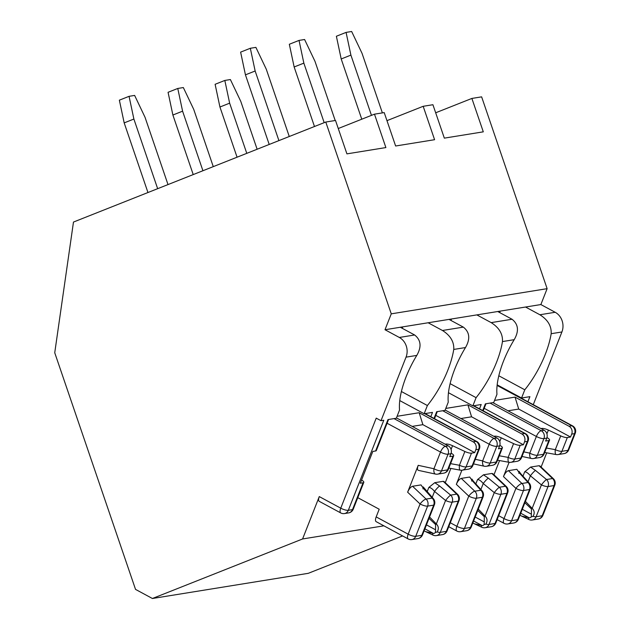 <?xml version="1.0" encoding="UTF-8"?>
<svg xmlns="http://www.w3.org/2000/svg" width="630" height="630" viewBox="0 0 630 630"><rect width="100%" height="100%" fill="white"/><g stroke="black" fill="none" stroke-linecap="round" stroke-linejoin="round"><path stroke-width="0.94" d="M325.773 122.031L335.514 120.464L346.917 153.87L385.883 147.57L374.48 114.164L384.213 112.597L395.624 146.002L434.59 139.702L423.179 106.297L432.92 104.722L444.331 138.135L483.297 131.835L471.886 98.43L481.627 96.855L547.123 288.666L391.261 313.842L325.773 122.031L73.474 222.059L54.739 352.768L135.529 589.389L152.413 598.5L302.581 538.965L319.276 496.59L340.759 508.182A5.906 2.339 118.4 0 0 340.736 512.93A5.906 5.906 0 0 0 344.484 513.568L348.658 512.891A5.906 5.906 0 0 0 353.217 509.229A5.906 1.575 -158.5 0 1 352.493 509.638A5.906 5.19 80.8 0 1 348.658 512.891M381.008 420.714L383.788 420.257L348.319 510.308A5.906 1.575 -158.5 0 1 340.759 508.182L376.228 418.131L381.008 420.714L406.043 357.147A14.766 12.978 80.8 0 0 399.325 337.459L385.001 329.734L400.31 327.261L414.634 334.987C421.013 340.043 421.73 346.854 416.784 355.414A56.92 22.515 118.4 0 0 399.546 410.028L396.317 418.241L387.962 419.588L375.598 450.985L372.81 451.434L360.297 483.218L363.077 482.769A5.906 1.575 21.5 0 0 363.801 482.359A5.906 1.575 21.5 0 0 361.557 480.005M430.802 416.698L432.495 412.39L424.147 413.745L427.384 405.531A56.92 22.515 118.4 0 0 453.758 349.437C454.175 341.814 450.411 335.499 442.465 330.49L463.341 327.12C469.72 332.175 470.437 338.987 465.491 347.547A56.92 22.515 118.4 0 0 448.253 402.161L445.024 410.374L436.669 411.721L434.023 418.438M338.263 128.52L374.48 114.164M400.31 327.261L449.017 319.394L463.341 327.12M428.14 322.765L442.465 330.49M479.509 408.831L481.202 404.523L472.854 405.877L476.091 397.664A56.92 22.515 118.4 0 0 502.464 341.57C502.882 333.947 499.117 327.632 491.172 322.623L512.048 319.252C518.427 324.308 519.144 331.12 514.198 339.672A56.92 22.515 118.4 0 0 496.96 394.293L493.731 402.499L485.376 403.854L482.73 410.571M386.97 120.653L423.179 106.297M449.017 319.394L497.724 311.519L512.048 319.252M476.847 314.898L491.172 322.623M527.901 401.767L529.909 396.656L521.561 398.01L524.79 389.797A56.92 22.515 118.4 0 0 551.171 333.703C551.589 326.08 547.824 319.764 539.878 314.756L555.188 312.283A14.766 12.978 80.8 0 1 561.905 331.971L533.271 404.665M435.676 112.786L471.886 98.43M340.736 512.93L319.252 501.338A5.906 2.339 -61.6 0 1 319.276 496.59M302.581 538.965L383.891 525.83M497.724 311.519L540.863 304.558L547.123 288.666M525.554 307.03L539.878 314.756M555.188 312.283L540.863 304.558M385.001 329.734L391.261 313.842M152.413 598.5L308.275 573.324L402.601 535.925M497.18 384.851L521.561 398.01M498.826 375.779L524.79 389.797M500.141 311.133L499.795 312.645M448.473 392.718L472.854 405.877M450.119 383.646L476.091 397.664M451.434 319L451.088 320.512M399.766 400.585L424.147 413.745M388.56 419.493L376.315 450.576A5.906 1.575 -158.5 0 1 375.598 450.985M401.412 391.521L427.384 405.531M402.727 326.868L402.381 328.38M382.378 112.888L362.037 53.322L351.65 31.5L346.083 32.398L350.902 55.117L371.472 115.361M350.902 55.117L341.2 58.968L361.77 119.204M346.083 32.398L336.381 36.249L341.2 58.968M246.779 153.35L229.643 103.162L219.933 107.013L215.114 84.294L224.823 80.443L230.383 79.545L240.77 101.367L257.127 149.247M237.069 157.201L219.933 107.013M224.823 80.443L229.643 103.162M492.896 402.641L544.092 430.259A5.906 5.19 80.8 0 1 546.777 438.134L545.627 441.047L548.832 440.527A5.906 1.575 21.5 0 0 549.549 440.118A5.906 1.575 21.5 0 0 547.683 437.992L546.974 437.551M515.041 397.12L569 426.234A5.906 5.19 80.8 0 1 571.686 434.109L570.536 437.023L518.726 409.067L515.041 397.12L494.542 400.428M539.036 465.72L552.565 478.532A5.906 1.851 -46.5 0 1 553.376 478.698L539.934 465.956L539.036 465.72L530.61 467.074L524.68 471.838L522.979 476.17M546.714 452.836L541.107 467.074M540.965 428.573L541.776 428.447L541.595 428.912M509.103 462.31L503.48 476.595C504.953 473.24 506.607 471.264 508.426 470.665L521.947 483.478A5.906 1.851 133.5 0 0 515.915 488.376L504.024 518.577L498.684 515.694M530.247 489.116A5.906 5.906 0 0 0 529.137 482.99A5.906 2.756 -42.1 0 0 528.003 482.501L521.947 483.478A5.906 5.19 -99.2 0 1 523.475 490.51L529.531 489.526L517.632 519.719A5.906 5.19 -99.2 0 1 513.804 522.979A5.906 5.906 0 0 0 518.356 519.309L530.247 489.116A5.906 1.575 -158.5 0 1 529.531 489.526A5.906 5.19 -99.2 0 0 528.003 482.501L519.435 473.02L516.852 469.303L508.426 470.665M541.776 428.447A5.906 1.575 21.5 0 1 548.391 430.101L560.724 435.889A5.906 1.575 21.5 0 0 567.339 437.543L561.913 451.316A5.906 1.575 -158.5 0 1 555.298 449.662L546.43 448.04M530.61 467.074L535.476 470.429A5.906 0.882 129.5 0 0 530.389 475.8C528.168 473.13 526.27 471.807 524.68 471.838M570.536 437.023L567.339 437.543M535.476 470.429L546.509 479.509A5.906 0.882 129.5 0 0 541.422 484.887L532.185 508.347C534.524 510.749 534.799 513.418 533.004 516.356L531.263 516.852A3.339 2.937 80.8 0 1 529.287 517.852L521.616 516.072M518.726 409.067L508.016 410.799M522.01 516.285L528.861 519.506A5.906 1.323 -64.8 0 1 528.688 517.821M519.435 473.02A5.906 2.756 -42.1 0 1 520.569 473.508L519.049 471.311L518.813 473.295M564.134 453.592A5.906 5.906 0 0 0 568.685 449.922L575.261 433.235A5.906 1.575 -158.5 0 1 574.536 433.653L567.969 450.34A5.906 5.19 -99.2 0 1 564.134 453.592L558.078 454.569A5.906 5.906 0 0 1 556.077 454.545A5.906 1.685 -79.6 0 1 555.298 449.662L560.724 435.889M522.309 509.276L531.405 514.182L531.444 508.961L524.885 502.748M531.263 516.852L531.405 514.182M525.42 501.385L532.185 508.347L531.444 508.961M376.181 516.907A5.906 2.339 118.4 0 0 376.157 521.656L408.145 538.926A5.906 2.339 -61.6 0 1 408.169 534.177L376.181 516.907L379.205 509.229L357.769 497.661M396.443 417.91L448.237 445.859A5.906 5.19 80.8 0 1 450.923 453.734L449.781 456.648L452.978 456.136A5.906 1.575 21.5 0 0 453.702 455.718A5.906 1.575 21.5 0 0 451.828 453.592L451.119 453.151M419.186 412.721L473.146 441.835A5.906 5.19 80.8 0 1 475.831 449.71L474.689 452.623L422.88 424.667L419.186 412.721L397.081 416.288M443.189 481.32L456.711 494.133A5.906 1.851 -46.5 0 1 457.53 494.298L444.079 481.556L443.189 481.32L434.755 482.682L428.833 487.447L427.124 491.77M450.867 468.437L445.26 482.674M445.111 444.174L445.922 444.048L445.741 444.512M387.088 423.242L440.512 452.072L433.944 468.752A5.906 2.662 102.3 0 0 435.472 474.075L418.375 470.366C417.233 469.885 417.178 468.208 418.21 465.334L407.626 492.195C409.106 488.841 410.752 486.864 412.571 486.265L426.101 499.078A5.906 1.851 133.5 0 0 420.068 503.984L408.169 534.177A5.906 1.575 -158.5 0 0 415.729 536.303L427.62 506.11A5.906 5.19 -99.2 0 0 426.101 499.078L432.148 498.102A5.906 2.756 -42.1 0 1 433.283 498.59L423.195 486.919L422.958 488.896M407.626 492.195L420.068 503.984A5.906 1.575 -158.5 0 0 427.62 506.11L433.676 505.134L421.785 535.327A5.906 5.19 -99.2 0 1 417.95 538.579A5.906 5.906 0 0 0 422.502 534.909L434.401 504.717A5.906 1.575 -158.5 0 1 433.676 505.134A5.906 5.19 -99.2 0 0 432.148 498.102L423.588 488.62L420.998 484.903L412.571 486.265M445.922 444.048A5.906 1.575 21.5 0 1 452.537 445.701L464.869 451.49A5.906 1.575 21.5 0 0 471.484 453.143L466.058 466.917A5.906 1.575 -158.5 0 1 459.443 465.263L450.576 463.641M434.755 482.682L439.63 486.029A5.906 0.882 129.5 0 0 434.535 491.4C432.322 488.73 430.416 487.415 428.833 487.447M474.689 452.623L471.484 453.143M439.63 486.029L450.663 495.117A5.906 0.882 129.5 0 0 445.567 500.488L436.33 523.947C438.677 526.349 438.945 529.019 437.149 531.956L435.409 532.452A3.339 2.937 80.8 0 1 433.432 533.452L425.762 531.673M422.88 424.667L412.17 426.4M426.156 531.885L433.007 535.106A5.906 1.323 -64.8 0 1 432.834 533.421M423.588 488.62A5.906 2.756 -42.1 0 1 424.715 489.108M468.279 469.192A5.906 5.906 0 0 0 472.839 465.523L479.406 448.844A5.906 1.575 -158.5 0 1 478.69 449.253L472.114 465.94A5.906 5.19 -99.2 0 1 468.279 469.192L462.231 470.169A5.906 5.906 0 0 1 460.223 470.153A5.906 1.685 -79.6 0 1 459.443 465.263L464.869 451.49M426.463 524.877L435.558 529.783L435.59 524.562L429.03 518.348M435.409 532.452L435.558 529.783M429.565 516.986L436.33 523.947L435.59 524.562M289.264 136.505L266.277 69.198L255.89 47.376L250.323 48.282L255.15 71.001L278.917 140.608M255.15 71.001L245.44 74.844L269.207 144.459M250.323 48.282L240.621 52.125L245.44 74.844M157.657 188.685L133.883 119.046L124.181 122.889L119.361 100.17L129.063 96.327L134.631 95.421L145.018 117.243L168.005 184.582M147.956 192.528L124.181 122.889M129.063 96.327L133.883 119.046M445.15 410.043L496.944 437.992A5.906 5.19 80.8 0 1 499.629 445.867L498.48 448.78L501.685 448.261A5.906 1.575 21.5 0 0 502.409 447.851A5.906 1.575 21.5 0 0 500.535 445.725L499.826 445.284M467.893 404.854L521.853 433.968A5.906 5.19 80.8 0 1 524.538 441.843L523.396 444.756L471.587 416.8L467.893 404.854L445.788 408.421M491.888 473.453L505.417 486.265A5.906 1.851 -46.5 0 1 506.237 486.431L492.786 473.689L491.888 473.453L483.462 474.807L477.54 479.572L475.831 483.903M499.574 460.569L493.967 474.807M493.818 436.306L494.629 436.18L494.448 436.645M461.892 470.216L456.333 484.328C457.813 480.974 459.459 478.997 461.278 478.398L474.807 491.211A5.906 1.851 133.5 0 0 468.775 496.117L456.876 526.31L450.292 522.75M483.108 496.849A5.906 5.906 0 0 0 481.989 490.723A5.906 2.756 -42.1 0 0 480.855 490.234L474.807 491.211A5.906 5.19 -99.2 0 1 476.327 498.243L482.383 497.259L470.492 527.46A5.906 5.19 -99.2 0 1 466.657 530.712A5.906 5.906 0 0 0 471.209 527.042L483.108 496.849A5.906 1.575 -158.5 0 1 482.383 497.259A5.906 5.19 -99.2 0 0 480.855 490.234L472.287 480.753L469.704 477.036L461.278 478.398M494.629 436.18A5.906 1.575 21.5 0 1 501.244 437.834L513.576 443.622A5.906 1.575 21.5 0 0 520.191 445.276L514.765 459.049A5.906 1.575 -158.5 0 1 508.15 457.396L499.283 455.773M483.462 474.807L488.337 478.162A5.906 0.882 129.5 0 0 483.241 483.533C481.029 480.863 479.123 479.548 477.54 479.572M523.396 444.756L520.191 445.276M488.337 478.162L499.37 487.242A5.906 0.882 129.5 0 0 494.274 492.621L485.037 516.08C487.384 518.482 487.651 521.152 485.856 524.089L484.116 524.585A3.339 2.937 80.8 0 1 482.139 525.585L474.469 523.806M471.587 416.8L460.877 418.533M474.863 524.018L481.714 527.239A5.906 1.323 -64.8 0 1 481.541 525.554M472.287 480.753A5.906 2.756 -42.1 0 1 473.421 481.241L471.901 479.044L471.665 481.029M516.986 461.325A5.906 5.906 0 0 0 521.545 457.656L528.113 440.969A5.906 1.575 -158.5 0 1 527.397 441.386L520.821 458.073A5.906 5.19 -99.2 0 1 516.986 461.325L510.938 462.302A5.906 5.906 0 0 1 508.93 462.278A5.906 1.685 -79.6 0 1 508.15 457.396L513.576 443.622M475.162 517.01L484.265 521.916L484.297 516.694L477.737 510.481M484.116 524.585L484.265 521.916M478.272 509.119L485.037 516.08L484.297 516.694M335.191 120.511L314.984 61.33L304.597 39.509L299.03 40.414L303.849 63.134L324.182 122.661M303.849 63.134L294.147 66.977L314.472 126.512M299.03 40.414L289.327 44.258L294.147 66.977M202.923 170.738L182.59 111.179L172.888 115.022L168.068 92.303L177.77 88.46L183.338 87.554L193.725 109.376L213.271 166.635M193.221 174.581L172.888 115.022M177.77 88.46L182.59 111.179M344.484 513.568A5.906 5.19 80.8 0 0 348.319 510.308L352.493 509.638L363.077 482.769M399.325 337.459L414.634 334.987M453.758 349.437L465.491 347.547M406.043 357.147L416.784 355.414M502.464 341.57L514.198 339.672M551.171 333.703L561.905 331.971M544.092 430.259L541.233 430.723A5.906 5.19 -99.2 0 1 543.926 438.598L537.351 455.277L543.406 454.301L548.832 440.527M546.777 438.134L543.926 438.598A5.906 1.575 21.5 0 1 536.366 436.472L529.791 453.151L523.829 451.86M497.117 385.45L571.851 425.778L569 426.234M490.045 403.098L541.233 430.723A5.906 2.339 -61.6 0 0 536.366 436.472L484.179 408.311M549.549 440.118L544.123 453.891A5.906 1.575 -158.5 0 1 543.406 454.301A5.906 5.19 -99.2 0 1 539.571 457.561L533.515 458.538A5.906 5.19 -99.2 0 0 537.351 455.277A5.906 1.575 21.5 0 1 529.791 453.151A5.906 2.662 102.3 0 0 531.318 458.475L522.018 456.459M548.391 430.101L546.919 433.834M528.034 481.777L530.389 475.8L541.422 484.887A5.906 1.575 -158.5 0 0 548.037 486.541L554.093 485.565A5.906 5.19 -99.2 0 0 552.565 478.532L546.509 479.509A5.906 5.19 -99.2 0 1 548.037 486.541L536.146 516.734A5.906 1.575 -158.5 0 1 533.004 516.356M503.48 476.595L515.915 488.376A5.906 1.575 -158.5 0 0 523.475 490.51L511.584 520.703A5.906 1.575 -158.5 0 1 504.024 518.577A5.906 2.339 -61.6 0 0 504 523.325A5.906 5.906 0 0 0 507.748 523.955A5.906 5.19 -99.2 0 0 511.584 520.703L517.632 519.719A5.906 1.575 -158.5 0 0 518.356 519.309M575.261 433.235A5.906 5.906 0 0 0 572.568 425.872A5.906 2.339 118.4 0 0 571.851 425.778A5.906 5.19 -99.2 0 1 574.536 433.653L571.686 434.109M568.685 449.922A5.906 1.575 -158.5 0 1 567.969 450.34L561.913 451.316A5.906 5.19 -99.2 0 1 558.078 454.569M554.809 485.147A5.906 1.575 21.5 0 1 554.093 485.565L542.194 515.757L536.146 516.734A5.906 5.19 -99.2 0 1 532.311 519.986L538.366 519.01A5.906 5.19 -99.2 0 0 542.194 515.757A5.906 1.575 21.5 0 0 542.918 515.34L554.809 485.147A5.906 5.906 0 0 0 553.376 478.698M520.75 513.245L529.287 517.852M448.237 445.859L445.386 446.323A5.906 5.19 -99.2 0 1 448.072 454.198L441.496 470.886L447.552 469.901L452.978 456.136M450.923 453.734L448.072 454.198A5.906 1.575 21.5 0 1 440.512 452.072A5.906 2.339 -61.6 0 1 445.386 446.323L394.026 418.611M424.644 413.666L475.997 441.378L473.146 441.835M453.702 455.718L448.276 469.492A5.906 1.575 -158.5 0 1 447.552 469.901A5.906 5.19 -99.2 0 1 443.717 473.161L437.669 474.138A5.906 5.19 -99.2 0 0 441.496 470.886A5.906 1.575 21.5 0 1 433.944 468.752L418.21 465.334M452.537 445.701L451.064 449.434M432.188 497.377L434.535 491.4L445.567 500.488A5.906 1.575 -158.5 0 0 452.183 502.141L458.238 501.165A5.906 5.19 -99.2 0 0 456.711 494.133L450.663 495.117A5.906 5.19 -99.2 0 1 452.183 502.141L440.291 532.334A5.906 1.575 -158.5 0 1 437.149 531.956M422.502 534.909A5.906 1.575 -158.5 0 1 421.785 535.327L415.729 536.303A5.906 5.19 -99.2 0 1 411.894 539.556L417.95 538.579M479.406 448.844A5.906 5.906 0 0 0 476.721 441.473A5.906 2.339 118.4 0 0 475.997 441.378A5.906 5.19 -99.2 0 1 478.69 449.253L475.831 449.71M472.839 465.523A5.906 1.575 -158.5 0 1 472.114 465.94L466.058 466.917A5.906 5.19 -99.2 0 1 462.231 470.169M458.963 500.748A5.906 1.575 21.5 0 1 458.238 501.165L446.347 531.358L440.291 532.334A5.906 5.19 -99.2 0 1 436.456 535.587L442.512 534.61A5.906 5.19 -99.2 0 0 446.347 531.358A5.906 1.575 21.5 0 0 447.064 530.948L458.963 500.748A5.906 5.906 0 0 0 457.53 494.298M424.896 528.846L433.432 533.452M496.944 437.992L494.093 438.456A5.906 5.19 -99.2 0 1 496.779 446.331L490.203 463.019L496.259 462.034L501.685 448.261M499.629 445.867L496.779 446.331A5.906 1.575 21.5 0 1 489.219 444.205L482.651 460.884L475.296 459.294M473.343 405.799L524.703 433.511L521.853 433.968M442.733 410.744L494.093 438.456A5.906 2.339 -61.6 0 0 489.219 444.205L435.795 415.367M502.409 447.851L496.983 461.625A5.906 1.575 -158.5 0 1 496.259 462.034A5.906 5.19 -99.2 0 1 492.424 465.294L486.376 466.271A5.906 5.19 -99.2 0 0 490.203 463.019A5.906 1.575 21.5 0 1 482.651 460.884A5.906 2.662 102.3 0 0 484.179 466.208L473.484 463.885M501.244 437.834L499.771 441.567M480.887 489.51L483.241 483.533L494.274 492.621A5.906 1.575 -158.5 0 0 500.889 494.274L506.945 493.298A5.906 5.19 -99.2 0 0 505.417 486.265L499.37 487.242A5.906 5.19 -99.2 0 1 500.889 494.274L488.998 524.467A5.906 1.575 -158.5 0 1 485.856 524.089M456.333 484.328L468.775 496.117A5.906 1.575 -158.5 0 0 476.327 498.243L464.436 528.436A5.906 1.575 -158.5 0 1 456.876 526.31A5.906 2.339 -61.6 0 0 456.852 531.058A5.906 5.906 0 0 0 460.601 531.688A5.906 5.19 -99.2 0 0 464.436 528.436L470.492 527.46A5.906 1.575 -158.5 0 0 471.209 527.042M528.113 440.969A5.906 5.906 0 0 0 525.428 433.605A5.906 2.339 118.4 0 0 524.703 433.511A5.906 5.19 -99.2 0 1 527.397 441.386L524.538 441.843M521.545 457.656A5.906 1.575 -158.5 0 1 520.821 458.073L514.765 459.049A5.906 5.19 -99.2 0 1 510.938 462.302M507.67 492.88A5.906 1.575 21.5 0 1 506.945 493.298L495.054 523.491L488.998 524.467A5.906 5.19 -99.2 0 1 485.163 527.72L491.219 526.743A5.906 5.19 -99.2 0 0 495.054 523.491A5.906 1.575 21.5 0 0 495.771 523.073L507.67 492.88A5.906 5.906 0 0 0 506.237 486.431M473.602 520.978L482.139 525.585M483.194 410.815L485.974 403.759M434.487 418.682L437.267 411.626M353.217 509.229L363.801 482.359M513.804 522.979L507.748 523.955M538.366 519.01A5.906 5.906 0 0 0 542.918 515.34M528.814 519.482A5.906 5.906 0 0 0 532.311 519.986M531.318 458.475A5.906 5.906 0 0 0 533.515 458.538M529.137 482.99L520.569 473.508M539.571 457.561A5.906 5.906 0 0 0 544.123 453.891M556.077 454.545L544.69 452.466M572.568 425.872L497.149 385.174M504 523.325L497.133 519.616M519.971 515.206L521.648 516.112M442.512 534.61A5.906 5.906 0 0 0 447.064 530.948M432.967 535.083A5.906 5.906 0 0 0 436.456 535.587M435.472 474.075A5.906 5.906 0 0 0 437.669 474.138M434.401 504.717A5.906 5.906 0 0 0 433.283 498.59M443.717 473.161A5.906 5.906 0 0 0 448.276 469.492M460.223 470.153L448.836 468.066M476.721 441.473L425.053 413.595M408.145 538.926A5.906 5.906 0 0 0 411.894 539.556M424.124 530.806L425.793 531.712M466.657 530.712L460.601 531.688M491.219 526.743A5.906 5.906 0 0 0 495.771 523.073M481.666 527.216A5.906 5.906 0 0 0 485.163 527.72M484.179 466.208A5.906 5.906 0 0 0 486.376 466.271M481.989 490.723L473.421 481.241M492.424 465.294A5.906 5.906 0 0 0 496.983 461.625M508.93 462.278L497.542 460.199M525.428 433.605L473.76 405.728M456.852 531.058L448.749 526.68M472.831 522.939L474.5 523.845"/></g></svg>
